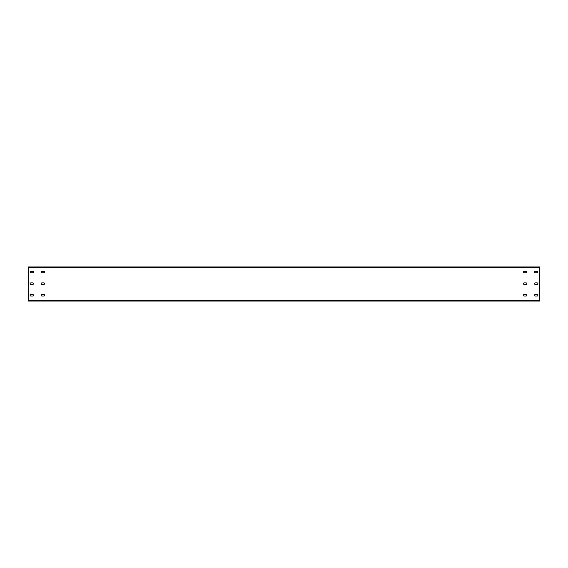 <?xml version="1.0" encoding="UTF-8"?>
<svg xmlns="http://www.w3.org/2000/svg" width="568" height="568" viewBox="0 0 568 568"><rect width="100%" height="100%" fill="white"/><g stroke="black" fill="none" stroke-linecap="round" stroke-linejoin="round"><path stroke-width="0.85" d="M28.4 300.529L28.4 301.04L539.6 301.04L539.6 266.96L28.4 266.96L28.4 300.529L539.6 300.529M537.129 272.839A0.767 0.767 0 0 0 537.896 272.072A0.767 0.767 0 0 0 537.129 271.305L535.255 271.305A0.767 0.767 0 0 0 534.488 272.072A0.767 0.767 0 0 0 535.255 272.839L537.129 272.839A0.767 0.767 0 0 0 537.896 272.072A0.767 0.767 0 0 0 537.129 271.305M537.129 282.892L535.255 282.892A0.767 0.767 0 0 0 534.488 283.659A0.767 0.767 0 0 0 535.255 284.426L537.129 284.426A0.767 0.767 0 0 0 537.896 283.659A0.767 0.767 0 0 0 537.129 282.892A0.767 0.767 0 0 1 537.896 283.659A0.767 0.767 0 0 1 537.129 284.426M524.179 272.839L526.053 272.839A0.767 0.767 0 0 0 526.82 272.072A0.767 0.767 0 0 0 526.053 271.305L524.179 271.305A0.767 0.767 0 0 0 523.412 272.072A0.767 0.767 0 0 0 524.179 272.839A0.767 0.767 0 0 1 523.412 272.072A0.767 0.767 0 0 1 524.179 271.305M524.179 282.892A0.767 0.767 0 0 0 523.412 283.659A0.767 0.767 0 0 0 524.179 284.426L526.053 284.426A0.767 0.767 0 0 0 526.82 283.659A0.767 0.767 0 0 0 526.053 282.892L524.179 282.892A0.767 0.767 0 0 0 523.412 283.659A0.767 0.767 0 0 0 524.179 284.426M30.871 272.839L32.745 272.839A0.767 0.767 0 0 0 33.512 272.072A0.767 0.767 0 0 0 32.745 271.305L30.871 271.305A0.767 0.767 0 0 0 30.104 272.072A0.767 0.767 0 0 0 30.871 272.839A0.767 0.767 0 0 1 30.104 272.072A0.767 0.767 0 0 1 30.871 271.305M30.871 282.892A0.767 0.767 0 0 0 30.104 283.659A0.767 0.767 0 0 0 30.871 284.426L32.745 284.426A0.767 0.767 0 0 0 33.512 283.659A0.767 0.767 0 0 0 32.745 282.892L30.871 282.892A0.767 0.767 0 0 0 30.104 283.659A0.767 0.767 0 0 0 30.871 284.426M43.821 272.839A0.767 0.767 0 0 0 44.588 272.072A0.767 0.767 0 0 0 43.821 271.305L41.947 271.305A0.767 0.767 0 0 0 41.18 272.072A0.767 0.767 0 0 0 41.947 272.839L43.821 272.839A0.767 0.767 0 0 0 44.588 272.072A0.767 0.767 0 0 0 43.821 271.305M43.821 282.892L41.947 282.892A0.767 0.767 0 0 0 41.18 283.659A0.767 0.767 0 0 0 41.947 284.426L43.821 284.426A0.767 0.767 0 0 0 44.588 283.659A0.767 0.767 0 0 0 43.821 282.892A0.767 0.767 0 0 1 44.588 283.659A0.767 0.767 0 0 1 43.821 284.426M537.129 296.013A0.767 0.767 0 0 0 537.896 295.246A0.767 0.767 0 0 0 537.129 294.48L535.255 294.48A0.767 0.767 0 0 0 534.488 295.246A0.767 0.767 0 0 0 535.255 296.013L537.129 296.013A0.767 0.767 0 0 0 537.896 295.246A0.767 0.767 0 0 0 537.129 294.48M524.179 296.013L526.053 296.013A0.767 0.767 0 0 0 526.82 295.246A0.767 0.767 0 0 0 526.053 294.48L524.179 294.48A0.767 0.767 0 0 0 523.412 295.246A0.767 0.767 0 0 0 524.179 296.013A0.767 0.767 0 0 1 523.412 295.246A0.767 0.767 0 0 1 524.179 294.48M30.871 296.013L32.745 296.013A0.767 0.767 0 0 0 33.512 295.246A0.767 0.767 0 0 0 32.745 294.48L30.871 294.48A0.767 0.767 0 0 0 30.104 295.246A0.767 0.767 0 0 0 30.871 296.013A0.767 0.767 0 0 1 30.104 295.246A0.767 0.767 0 0 1 30.871 294.48M43.821 296.013A0.767 0.767 0 0 0 44.588 295.246A0.767 0.767 0 0 0 43.821 294.48L41.947 294.48A0.767 0.767 0 0 0 41.18 295.246A0.767 0.767 0 0 0 41.947 296.013L43.821 296.013A0.767 0.767 0 0 0 44.588 295.246A0.767 0.767 0 0 0 43.821 294.48M535.255 271.305A0.767 0.767 0 0 0 534.488 272.072A0.767 0.767 0 0 0 535.255 272.839M535.255 282.892A0.767 0.767 0 0 0 534.488 283.659A0.767 0.767 0 0 0 535.255 284.426M526.053 272.839A0.767 0.767 0 0 0 526.82 272.072A0.767 0.767 0 0 0 526.053 271.305M526.053 284.426A0.767 0.767 0 0 0 526.82 283.659A0.767 0.767 0 0 0 526.053 282.892M32.745 272.839A0.767 0.767 0 0 0 33.512 272.072A0.767 0.767 0 0 0 32.745 271.305M32.745 284.426A0.767 0.767 0 0 0 33.512 283.659A0.767 0.767 0 0 0 32.745 282.892M41.947 271.305A0.767 0.767 0 0 0 41.18 272.072A0.767 0.767 0 0 0 41.947 272.839M41.947 282.892A0.767 0.767 0 0 0 41.18 283.659A0.767 0.767 0 0 0 41.947 284.426M535.255 294.48A0.767 0.767 0 0 0 534.488 295.246A0.767 0.767 0 0 0 535.255 296.013M526.053 296.013A0.767 0.767 0 0 0 526.82 295.246A0.767 0.767 0 0 0 526.053 294.48M32.745 296.013A0.767 0.767 0 0 0 33.512 295.246A0.767 0.767 0 0 0 32.745 294.48M41.947 294.48A0.767 0.767 0 0 0 41.18 295.246A0.767 0.767 0 0 0 41.947 296.013M28.4 267.471L539.6 267.471"/></g></svg>

